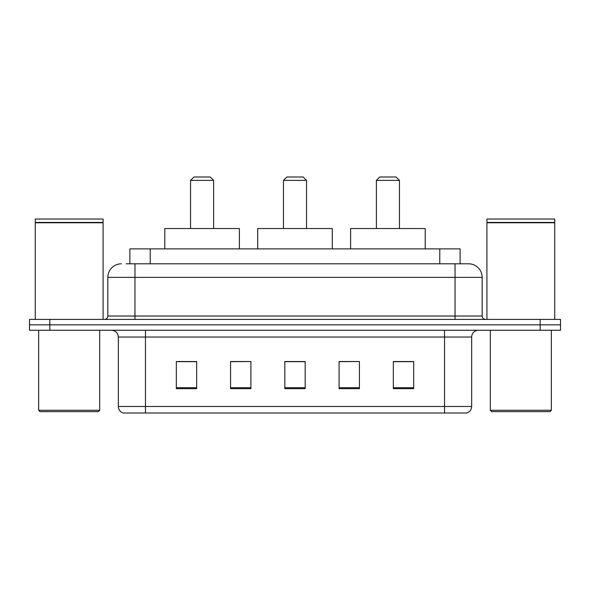 <?xml version="1.0" encoding="UTF-8"?>
<svg xmlns="http://www.w3.org/2000/svg" width="590" height="590" viewBox="0 0 590 590"><rect width="100%" height="100%" fill="white"/><g stroke="black" fill="none" stroke-linecap="round" stroke-linejoin="round"><path stroke-width="0.89" d="M126.142 263.804L134.955 263.804L126.142 263.804L129.881 263.804L129.881 248.884L460.119 248.884L460.119 263.804M121.392 263.804A13.563 13.563 0 0 0 107.83 277.366L107.83 316.026A3.393 3.393 0 0 1 104.437 319.411M468.608 263.804A13.563 13.563 0 0 1 482.17 277.366L134.955 277.366L134.955 263.804L468.401 263.804M482.17 277.366L482.17 316.026C482.377 318.084 483.505 319.212 485.563 319.411M49.848 319.411L29.5 319.411L29.5 324.839L49.848 324.839L29.5 324.839L29.5 330.267L49.848 330.267L49.848 324.839L540.152 324.839L49.848 324.839L49.848 319.411L540.152 319.411L540.152 324.839L560.5 324.839L540.152 324.839L540.152 330.267L49.848 330.267M540.152 330.267L560.5 330.267L560.5 319.411L540.152 319.411M471.661 406.488C471.476 409.74 469.847 411.909 466.779 413L444.536 413L444.536 406.488L471.661 406.488L471.661 337.045A6.785 6.785 0 0 1 478.446 330.267M444.536 413L123.222 413A6.785 6.785 0 0 1 118.339 406.488L118.339 337.045C117.934 332.93 115.677 330.666 111.554 330.267M413.678 388.655L413.678 361.53L393.331 361.53L393.331 388.655L413.678 388.655M359.428 388.655L359.428 361.53L339.08 361.53L339.08 388.655L359.428 388.655M196.669 388.655L196.669 361.53L176.322 361.53L176.322 388.655L196.669 388.655M250.92 388.655L250.92 361.53L230.572 361.53L230.572 388.655L250.92 388.655M305.17 388.655L305.17 361.53L284.83 361.53L284.83 388.655L305.17 388.655M393.331 361.663L412.322 361.663M250.92 361.53L230.572 361.663L250.92 361.53M177.679 361.663L196.669 361.663M359.428 361.53L339.08 361.663L359.428 361.53M305.17 361.663L284.83 361.663M98.331 411.643L40.009 411.643L38.652 410.286L99.688 410.286L98.331 411.643M38.652 330.267L38.652 410.286M99.688 330.267L99.688 410.286M35.267 222.777L103.08 222.777L35.267 222.777L35.267 319.411M103.08 222.777L103.08 319.411M102.741 222.437L35.607 222.437M103.08 222.098L103.08 219.045L35.267 219.045L35.267 222.098M190.563 180.393L213.624 180.393L210.232 177L193.955 177L190.563 180.393L190.563 228.544M213.624 180.393L213.624 228.544M239.393 248.884L239.393 228.544L164.794 228.544L164.794 248.884M283.473 180.393L306.527 180.393L303.135 177L286.865 177L283.473 180.393L283.473 228.544M306.527 180.393L306.527 228.544M332.295 248.884L332.295 228.544L257.705 228.544L257.705 248.884M376.376 180.393L399.437 180.393L396.045 177L379.768 177L376.376 180.393L376.376 228.544M399.437 180.393L399.437 228.544M425.206 248.884L425.206 228.544L350.608 228.544L350.608 248.884M549.991 411.643L491.669 411.643L490.312 410.286L551.348 410.286L549.991 411.643M490.312 330.267L490.312 410.286M551.348 330.267L551.348 410.286M486.92 222.777L554.733 222.777L486.92 222.777L486.92 319.411M554.733 222.777L554.733 319.411M554.394 222.437L487.259 222.437M554.733 222.098L554.733 219.045L486.92 219.045L486.92 222.098M150.221 263.804L150.221 248.884M439.779 263.804L439.779 248.884M134.955 319.411L134.955 277.366L107.83 277.366M107.83 316.026L482.17 316.026M455.045 263.804L455.045 319.411M444.536 330.267L444.536 337.045L118.339 337.045M471.661 337.045L444.536 337.045L444.536 406.488L145.465 406.488L145.465 413M118.339 406.488L145.465 406.488L145.465 330.267M305.17 387.711L284.83 387.711M250.92 387.711L230.572 387.711M196.669 387.711L176.322 387.711M359.428 387.711L339.08 387.711M413.678 387.711L393.331 387.711"/></g></svg>
